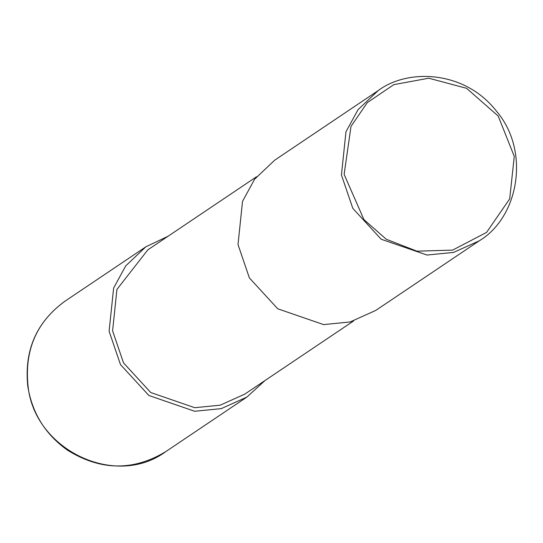 <?xml version="1.0" encoding="UTF-8"?>
<svg xmlns="http://www.w3.org/2000/svg" width="543" height="543" viewBox="0 0 543 543"><rect width="100%" height="100%" fill="white"/><g stroke="black" fill="none" stroke-linecap="round" stroke-linejoin="round"><path stroke-width="0.81" d="M265.059 380.494L246.868 397.089L165.785 451.613C115.611 488.829 34.08 449.787 28.019 385.747C24.401 350.038 36.646 321.911 64.746 301.358L145.829 246.834L168.058 236.246M353.534 321.001L244.845 394.082L220.254 405.173L194.733 407.698L150.75 392.535L123.512 362.873L112.591 330.85L116.935 289.419L147.845 249.841L256.534 176.753M246.868 397.089L221.252 408.635L194.672 411.268L148.857 395.474L120.478 364.577L109.102 331.223L113.63 288.068L125.698 265.894L145.829 246.834M479.197 240.854L375.763 310.413L350.154 321.958L323.567 324.592L277.751 308.797L249.38 277.901L238.004 244.54L242.531 201.385L254.599 179.217L274.731 160.158L378.159 90.606C407.63 68.411 464.686 70.135 496.546 111.267C530.301 150.71 519.142 217.024 479.197 240.854L453.588 252.407L427.002 255.04L381.186 239.246L352.807 208.349L341.432 174.989L345.959 131.834L358.034 109.666L378.159 90.606M344.133 174.405L351.002 126.356L367.319 102.607L393.824 84.633L428.78 78.212L466.593 88.319L498.209 116.059L514.262 156.357L509.701 198.84L486.582 232.39L452.631 250.106L416.936 251.178L386.283 239.273L363.946 219.623L344.133 174.405M64.868 301.277C36.496 322.013 24.13 350.269 27.774 386.066C32.03 413.019 45.307 434.414 67.603 450.256C100.679 470.781 133.442 471.209 165.893 451.538"/></g></svg>

